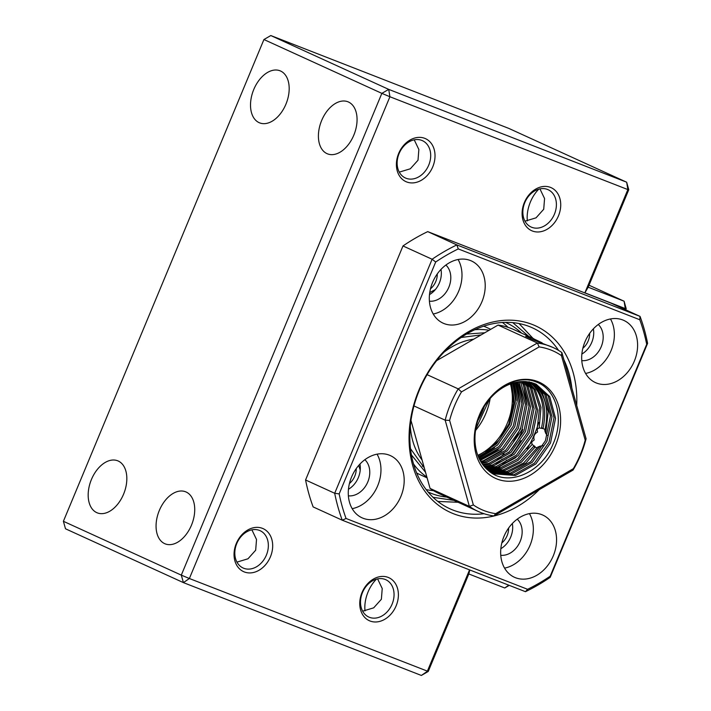 <?xml version="1.0" encoding="UTF-8"?>
<svg xmlns="http://www.w3.org/2000/svg" width="711" height="711" viewBox="0 0 711 711"><rect width="100%" height="100%" fill="white"/><g stroke="black" fill="none" stroke-linecap="round" stroke-linejoin="round"><path stroke-width="1.07" d="M389.361 455.173A34.181 26.485 114.5 0 0 351.829 476.406A34.181 26.485 114.5 0 0 362.032 517.812A34.181 26.485 114.5 0 0 363.099 518.266A34.181 26.485 114.5 0 0 400.631 497.042A34.181 26.485 114.5 0 0 390.428 455.627A34.181 26.485 114.5 0 0 389.361 455.173M622.774 319.968A34.181 26.485 114.5 0 0 585.242 341.191A34.181 26.485 114.5 0 0 595.445 382.607A34.181 26.485 114.5 0 0 596.511 383.051A34.181 26.485 114.5 0 0 634.043 361.828A34.181 26.485 114.5 0 0 623.84 320.412A34.181 26.485 114.5 0 0 622.774 319.968M541.738 514.631A34.181 26.485 114.5 0 0 504.215 535.854A34.181 26.485 114.5 0 0 514.417 577.27A34.181 26.485 114.5 0 0 515.484 577.714A34.181 26.485 114.5 0 0 553.007 556.491A34.181 26.485 114.5 0 0 542.804 515.075A34.181 26.485 114.5 0 0 541.738 514.631M470.389 260.51A34.181 26.485 114.5 0 0 432.866 281.743A34.181 26.485 114.5 0 0 443.069 323.15A34.181 26.485 114.5 0 0 444.135 323.603A34.181 26.485 114.5 0 0 481.658 302.379A34.181 26.485 114.5 0 0 471.455 260.964A34.181 26.485 114.5 0 0 470.389 260.51M558.597 350.434A99.433 77.055 114.5 0 0 532.441 327.842A99.433 77.055 114.5 0 0 529.348 326.536A99.433 77.055 114.5 0 0 419.321 390.277A99.433 77.055 114.5 0 0 449.859 508.756A99.433 77.055 114.5 0 0 452.951 510.063A99.433 77.055 114.5 0 0 484.058 513.724M576.719 405.421A102.544 79.463 114.5 0 0 515.404 320.474A102.544 79.463 114.5 0 0 418.859 390.215A102.544 79.463 114.5 0 0 436.536 503.735A102.544 79.463 114.5 0 0 539.276 489.639M571.84 388.037A99.433 77.055 114.5 0 0 563.876 359.686M500.828 548.714A20.512 15.891 114.5 0 0 512.329 523.518M581.856 354.051A20.512 15.891 114.5 0 0 593.365 328.855M429.48 294.603A20.512 15.891 114.5 0 0 440.98 269.407M348.452 489.257A20.512 15.891 114.5 0 0 359.953 464.07M305.57 479.978A195.765 151.71 114.5 0 0 313.133 506.916L342.258 520.212L525.447 591.685A195.765 151.71 114.5 0 0 550.19 577.35L647.605 343.324A195.765 151.71 114.5 0 0 640.042 316.386L610.918 303.09L427.729 231.626A195.765 151.71 114.5 0 0 402.986 245.953L305.57 479.978L334.694 493.274A195.765 151.71 114.5 0 0 342.258 520.212L346.061 518.479A192.654 149.301 -65.5 0 1 339.165 493.905L435.701 262.004A192.654 149.301 -65.5 0 1 458.275 248.921L639.802 319.746L640.042 316.386L456.853 244.913A195.765 151.71 114.5 0 0 432.11 259.248L334.694 493.274L339.165 493.905M429.4 301.171A20.512 15.891 114.5 0 0 448.49 288.053A20.512 15.891 114.5 0 0 445.895 265.043M500.748 555.282A20.512 15.891 114.5 0 0 519.839 542.173A20.512 15.891 114.5 0 0 517.244 519.154M581.785 360.619A20.512 15.891 114.5 0 0 600.875 347.51A20.512 15.891 114.5 0 0 598.271 324.492M348.372 495.834A20.512 15.891 114.5 0 0 367.463 482.716A20.512 15.891 114.5 0 0 364.867 459.706M402.986 245.953L432.11 259.248L435.701 262.004M427.729 231.626L456.853 244.913L458.275 248.921M433.212 314.004A34.181 26.485 114.5 0 0 458.133 292.452A34.181 26.485 114.5 0 0 458.088 259.515M504.561 568.116A34.181 26.485 114.5 0 0 529.482 546.572A34.181 26.485 114.5 0 0 529.437 513.626M585.588 373.453A34.181 26.485 114.5 0 0 610.509 351.909A34.181 26.485 114.5 0 0 610.465 318.963M352.185 508.667A34.181 26.485 114.5 0 0 377.106 487.115A34.181 26.485 114.5 0 0 377.061 454.178M639.802 319.746A192.654 149.301 -65.5 0 1 646.708 344.32L550.172 576.23A192.654 149.301 -65.5 0 1 527.598 589.303L346.061 518.479M647.605 343.324L646.708 344.32M550.19 577.35L550.172 576.23M525.447 591.685L527.598 589.303M410.967 420.405L430.066 488.421L469.376 506.365A90.11 69.829 114.5 0 0 478.201 511.449A90.11 69.829 114.5 0 0 493.887 515.928L573.039 470.078A90.11 69.829 114.5 0 0 580.727 454.871A90.11 69.829 114.5 0 0 586.077 438.758L561.877 352.576A90.11 69.829 114.5 0 0 553.051 347.501L532.735 339.654L525.66 336.33L530.495 337.298L542.146 342.862M585.197 440.162A87.009 67.421 -65.5 0 1 580.265 454.809A87.009 67.421 -65.5 0 1 573.333 468.682L495.683 513.662A87.009 67.421 -65.5 0 1 473.357 504.952L449.619 420.414A87.009 67.421 -65.5 0 1 461.492 391.903L539.142 346.915A87.009 67.421 -65.5 0 1 561.468 355.624L585.197 440.162L586.077 438.758M555.575 445.175A52.827 40.936 114.5 0 0 537.703 381.54A52.827 40.936 114.5 0 0 479.25 415.402A52.827 40.936 114.5 0 0 497.122 479.036A52.827 40.936 114.5 0 0 555.575 445.175M525.864 381.594A49.717 38.527 114.5 0 0 479.712 415.464A49.717 38.527 114.5 0 0 488.715 470.851C507.476 487.515 541.364 472.984 553.016 444.108C564.596 418.886 556.411 389.006 536.201 381.967C516.559 373.71 489.452 389.655 479.25 415.402C490.439 392.188 505.974 380.918 525.864 381.594L536.112 384.171L549.692 396.542L555.549 418.335L550.51 443.015L535.854 463.945L515.413 475.472L492.963 473.784M492.714 473.642L513.902 474.779L534.343 463.252L548.999 442.322L554.038 417.641L548.181 395.858L535.347 383.833M491.399 472.824L510.329 473.153L530.77 461.626L545.426 440.696L550.465 416.015L544.608 394.223L533.508 383.131M534.299 383.416L546.119 394.916L551.976 416.699L546.937 441.38L532.281 462.31L511.84 473.837L492.003 473.206M488.368 470.575L503.184 469.891L519.732 461.635L533.517 446.446L535.001 447.183L521.225 462.346L504.694 470.575L489.017 471.1M533.517 446.446L535.01 446.499L532.112 444.446L518.15 460.328L501.122 468.949L487.479 469.811M486.839 469.233L499.611 468.256L517.448 458.986L531.677 441.931L532.112 444.446M531.677 441.931L534.183 439.94C533.241 436.456 534.352 433.834 537.534 432.084L537.143 429.133L539.569 407.643L533.881 389.335L527.66 381.771M528.513 381.896L535.392 390.019L540.982 407.385L539.205 427.906L537.143 429.133M539.205 427.906L542.706 428.555L541.542 427.782C545.755 407.216 541.649 391.877 529.233 381.763M542.2 428.013L545.07 429.595M522.798 429.542A66.807 51.77 -65.5 0 1 508.694 452.418M502.233 459.03A66.807 51.77 -65.5 0 1 496.42 463.759M493.452 465.812A66.807 51.77 -65.5 0 1 490.528 467.616M488.972 468.487A66.807 51.77 -65.5 0 1 487.435 469.296M489.408 465.652A66.807 51.77 114.5 0 0 490.163 465.181M496.625 460.541A66.807 51.77 114.5 0 0 504.028 453.671M513.484 441.478A66.807 51.77 114.5 0 0 520.292 428.404M510.765 383.816L513.564 403.217L508.836 423.934L499.095 440.233L485.542 452.329M526.469 381.638L531.819 388.393L537.676 410.176L532.646 434.856L517.981 455.787L497.549 467.314L485.977 468.407M485.364 467.767L496.038 466.629L516.479 455.093L531.135 434.172L536.174 409.492L530.308 387.699L525.589 381.576M483.96 466.167L492.465 464.994L512.898 453.467L527.562 432.537L532.592 407.856L526.735 386.073L523.447 381.496M524.354 381.514L528.246 386.757L534.103 408.549L529.073 433.23L514.409 454.16L493.976 465.687L484.547 466.86M482.609 464.425L488.892 463.368L509.325 451.832L523.989 430.91L529.02 406.221L523.163 384.438L521.234 381.567M522.176 381.523L524.674 385.131L530.53 406.914L525.5 431.595L510.836 452.525L490.403 464.052L483.169 465.181M481.338 462.532L485.32 461.732L505.752 450.205L520.416 429.275L525.447 404.595L518.959 381.789M519.928 381.674L521.101 383.496L526.958 405.279L521.927 429.968L507.263 450.89L486.831 462.426L481.862 463.35M480.129 460.479L502.179 448.57L516.844 427.649L521.883 403.67L516.604 382.18M517.608 381.994L523.385 403.741L518.355 428.333L503.69 449.263L483.258 460.79L480.627 461.368M479.01 458.248L498.989 446.588L513.271 426.013L518.301 403.519L514.169 382.74M515.208 382.482L519.821 403.572L514.782 426.707L500.117 447.628L479.472 459.217M477.988 455.813L496.545 443.86L509.698 424.378L514.666 403.413L511.636 383.513M512.72 383.158L516.204 403.448L511.209 425.071L497.576 445.024L478.405 456.871M478.743 457.644L494.572 447.743M516.239 400.497L513.529 382.918M479.943 460.124L498.144 449.379M519.812 402.124L516.222 382.251M481.267 462.434L501.717 451.005M523.385 403.759L518.852 381.807M526.967 405.386L523.776 386.553M494.652 469.189L516.008 457.529M534.325 446.935L537.214 447.877M530.53 382.278L530.522 382.287C543.115 392.383 547.292 407.794 543.044 428.52M489.897 471.775L506.756 471.517L523.714 462.95L537.649 447.175L540.191 446.126L525.998 463.03L508.267 472.211L490.537 472.237M532.423 382.785L542.537 393.281L548.234 411.731L545.719 433.355L544.795 430.653C549.656 408.718 545.204 392.641 531.428 382.429M545.719 433.355L547.186 435.363M543.017 445.699L540.191 446.126M430.066 488.421A90.11 69.829 114.5 0 0 438.9 493.505L478.201 511.449M533.641 338.64L513.742 329.557A90.11 69.829 114.5 0 0 498.064 325.078L436.661 360.637M413.962 405.937L445.175 420.183L469.376 506.365L473.357 504.952M427.098 374.67L458.213 388.873A90.11 69.829 114.5 0 0 445.175 420.183L449.619 420.414M498.064 325.078L537.365 343.013L458.213 388.873L461.492 391.903M553.051 347.501A90.11 69.829 114.5 0 0 537.365 343.013L539.142 346.915M573.039 470.078L573.333 468.682M493.887 515.928L495.683 513.662M561.877 352.576L561.468 355.624M428.04 491.959A93.221 72.238 114.5 0 0 428.671 492.252A93.221 72.238 114.5 0 0 431.577 493.478A93.221 72.238 114.5 0 0 446.792 497.105M490.759 329.309L486.644 327.433A80.787 62.612 114.5 0 0 484.129 326.367A80.787 62.612 114.5 0 0 483.693 326.198M520.736 440.607A80.787 62.612 -65.5 0 1 510.942 455.2M506.712 460.097A80.787 62.612 -65.5 0 1 502.473 464.399M500.1 466.567A80.787 62.612 -65.5 0 1 497.576 468.727M426.156 489.603A93.221 72.238 114.5 0 0 433.523 490.679M508.089 327.344A93.221 72.238 114.5 0 0 502.455 322.483M416.673 472.993A80.787 62.612 114.5 0 0 419.543 474.424L427.107 477.872M426.876 477.045A80.787 62.612 -65.5 0 1 413.5 463.919M474.761 329.744A80.787 62.612 -65.5 0 1 489.079 330.277M527.127 448.881A93.221 72.238 114.5 0 0 538.778 422.432M521.634 333.157A93.221 72.238 114.5 0 0 506.099 322.652A93.221 72.238 114.5 0 0 505.459 322.359M477.81 455.342A52.827 40.936 114.5 0 0 510.4 383.949M453.449 350.914A68.985 53.458 -65.5 0 1 455.475 349.741M422.085 460.008A72.087 55.867 -65.5 0 1 410.309 425.898M443.94 352.238A72.087 55.867 -65.5 0 1 473.739 339.165M531.748 227.298A20.512 15.891 -65.5 0 1 531.108 227.031A20.512 15.891 -65.5 0 1 524.985 202.182A20.512 15.891 -65.5 0 1 547.506 189.446A20.512 15.891 -65.5 0 1 548.145 189.721A20.512 15.891 -65.5 0 1 554.269 214.562A20.512 15.891 -65.5 0 1 531.748 227.298M406.043 178.257A20.512 15.891 -65.5 0 1 405.403 177.99A20.512 15.891 -65.5 0 1 399.28 153.141A20.512 15.891 -65.5 0 1 421.801 140.405A20.512 15.891 -65.5 0 1 422.441 140.671A20.512 15.891 -65.5 0 1 428.564 165.521A20.512 15.891 -65.5 0 1 406.043 178.257M243.704 568.258A20.512 15.891 -65.5 0 1 243.064 567.982A20.512 15.891 -65.5 0 1 236.941 543.142A20.512 15.891 -65.5 0 1 259.453 530.406A20.512 15.891 -65.5 0 1 260.093 530.673A20.512 15.891 -65.5 0 1 266.216 555.522A20.512 15.891 -65.5 0 1 243.704 568.258M369.409 617.299A20.512 15.891 -65.5 0 1 368.769 617.032A20.512 15.891 -65.5 0 1 362.646 592.183A20.512 15.891 -65.5 0 1 385.166 579.447A20.512 15.891 -65.5 0 1 385.797 579.714A20.512 15.891 -65.5 0 1 391.921 604.563A20.512 15.891 -65.5 0 1 369.409 617.299M285.929 104.179A27.969 17.659 -68.7 0 0 280.01 70.78A27.969 17.659 -68.7 0 0 253.765 89.497A27.969 17.659 -68.7 0 0 259.684 122.887A27.969 17.659 -68.7 0 0 285.929 104.179M414.229 139.836L418.859 149.506L418.015 160.215L410.318 168.791L399.28 172.124M539.933 188.886L544.564 198.547L543.719 209.256L536.032 217.842L524.985 221.165M538.76 189.17A27.969 17.659 -68.7 0 0 530.424 201.933A27.969 17.659 -68.7 0 0 527.34 220.89M353.811 135.17A27.969 17.659 -68.7 0 0 347.901 101.771A27.969 17.659 -68.7 0 0 321.656 120.488A27.969 17.659 -68.7 0 0 327.575 153.878A27.969 17.659 -68.7 0 0 353.811 135.17M251.89 529.837L256.52 539.507L255.676 550.216L247.979 558.793L236.941 562.125M377.594 578.887L382.225 588.548L381.38 599.257L373.684 607.834L362.646 611.167M376.412 579.172A27.969 17.659 -68.7 0 0 368.076 591.934A27.969 17.659 -68.7 0 0 365.001 610.891M191.472 525.171A27.969 17.659 -68.7 0 0 185.562 491.772A27.969 17.659 -68.7 0 0 159.317 510.489A27.969 17.659 -68.7 0 0 165.228 543.879A27.969 17.659 -68.7 0 0 191.472 525.171M244.291 571.937A23.614 18.299 -65.5 0 1 236.301 543.488A23.614 18.299 -65.5 0 1 262.439 528.353A23.614 18.299 -65.5 0 1 270.429 556.802A23.614 18.299 -65.5 0 1 244.291 571.937M369.996 620.987A23.614 18.299 -65.5 0 1 362.015 592.53A23.614 18.299 -65.5 0 1 388.144 577.394A23.614 18.299 -65.5 0 1 396.134 605.843A23.614 18.299 -65.5 0 1 369.996 620.987M532.343 230.986A23.614 18.299 -65.5 0 1 524.354 202.537A23.614 18.299 -65.5 0 1 550.483 187.393A23.614 18.299 -65.5 0 1 558.473 215.842A23.614 18.299 -65.5 0 1 532.343 230.986M406.639 181.936A23.614 18.299 -65.5 0 1 398.649 153.487A23.614 18.299 -65.5 0 1 424.778 138.352A23.614 18.299 -65.5 0 1 432.768 166.801A23.614 18.299 -65.5 0 1 406.639 181.936M360.228 470.042A130.513 101.14 -65.5 0 1 358.726 465.421M429.728 292.612A130.513 101.14 -65.5 0 1 435.336 289.599M123.581 494.172A27.969 17.659 -68.7 0 0 117.671 460.781A27.969 17.659 -68.7 0 0 91.426 479.498A27.969 17.659 -68.7 0 0 97.345 512.889A27.969 17.659 -68.7 0 0 123.581 494.172M584.877 292.816L588.184 287.2L628.773 189.704L627.857 189.579L584.877 292.816L625.289 308.583L624.916 309.481M270.811 35.55L263.932 39.532L381.851 93.363L388.721 89.382L389.912 96.749L381.851 93.363L181.305 575.128L63.395 521.296L65.501 528.788L183.411 582.62L421.356 675.45L428.235 671.468L189.375 578.514L389.912 96.749L627.857 189.579L626.667 182.212L388.721 89.382L270.811 35.55L508.756 128.38L626.667 182.212L628.773 189.704M421.356 675.45L427.311 671.344L469.553 569.875M469.82 569.982L468.816 573.964L428.235 671.468M468.816 573.964L504.73 587.979L508.792 585.189M589.659 333.37A15.535 12.043 -65.5 0 1 582.842 348.292M437.274 273.922A15.535 12.043 -65.5 0 1 430.466 288.844M356.247 468.585A15.535 12.043 -65.5 0 1 349.43 483.507M508.623 528.033A15.535 12.043 -65.5 0 1 501.815 542.955M625.724 309.854L626.204 308.698L625.289 308.583L624.098 301.215L588.184 287.2M589.019 285.2L624.098 301.215L626.204 308.698M504.73 587.979L509.245 585.366M189.375 578.514L183.411 582.62L181.305 575.128L189.375 578.514M263.932 39.532L63.395 521.296M530.637 338.889L530.495 337.298M484.786 332.766L466.558 334.063M411.402 454.898L425.525 472.255M512.782 322.634L528.806 336.436M453.965 500.384L433.035 497.309M484.209 406.639A52.827 40.936 -65.5 0 1 477.792 420.69M475.535 430.519A52.827 40.936 114.5 0 0 490.155 398.498M424.298 467.882L410.469 448.614M461.199 337.485L481.098 334.899M437.834 501.451L458.106 502.277M532.957 338.329L519.048 323.541M475.73 429.257L489.328 399.475M424.023 466.905L422.387 466.158"/></g></svg>
